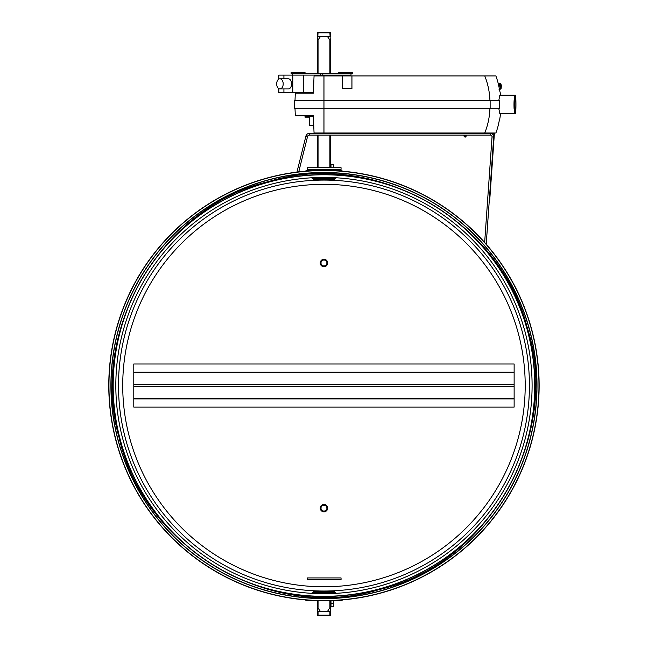 <?xml version="1.0" encoding="UTF-8"?>
<svg xmlns="http://www.w3.org/2000/svg" width="648" height="648" viewBox="0 0 648 648"><rect width="100%" height="100%" fill="white"/><g stroke="black" fill="none" stroke-linecap="round" stroke-linejoin="round"><path stroke-width="0.97" d="M113.181 385.552A210.778 210.778 0 0 0 429.349 568.094A210.778 210.778 0 0 0 429.349 203.018A210.778 210.778 0 0 0 113.181 385.552M115.822 385.552A208.138 208.138 0 0 0 428.028 565.809A208.138 208.138 0 0 0 428.028 205.303A208.138 208.138 0 0 0 115.822 385.552M333.542 600.51L333.769 601.862L333.769 600.502A215.168 215.168 0 0 0 336.02 600.388L341.707 600.388L342.905 599.886A215.168 215.168 0 0 0 486.227 244.239L493.719 137.044A3.378 3.378 0 0 0 490.35 133.423L309.226 133.423A3.378 3.378 0 0 0 305.945 135.991L296.946 172.084A215.168 215.168 0 0 0 305.014 599.886L306.212 600.388L311.907 600.388A215.168 215.168 0 0 0 317.625 600.631L317.625 615.179A0.421 0.421 0 0 0 318.046 615.6L317.625 611.372L329.881 611.372L329.881 615.6A0.421 0.421 0 0 0 330.302 615.179L318.046 615.179L318.046 611.372M333.542 170.594L333.761 169.428L333.769 170.602A215.168 215.168 0 0 1 336.02 170.724L341.707 170.724L342.905 171.218A215.168 215.168 0 0 1 484.655 242.457L492.035 136.922A1.693 1.693 0 0 0 490.35 135.116L309.226 135.116A1.693 1.693 0 0 0 307.581 136.396L298.736 171.866A215.168 215.168 0 0 1 305.014 171.218L306.212 170.724L311.907 170.724A215.168 215.168 0 0 1 317.625 170.473L317.625 169.428M317.625 607.516L320.404 611.372L327.515 611.372L330.18 607.192L330.302 611.372L329.881 611.372M317.625 73.84L317.625 40.484L320.404 36.628L327.515 36.628L330.302 40.484L330.302 73.84M317.625 133.002L317.625 133.423M317.625 135.116L317.625 167.694M330.302 607.516L330.302 600.631M330.302 170.473L330.302 169.428M330.302 167.694L330.302 135.116M330.302 133.423L330.302 133.002M317.625 40.484L318.046 32.4A0.421 0.421 0 0 0 317.625 32.821L330.302 32.821A0.421 0.421 0 0 0 329.881 32.4L330.302 40.484M335.794 178.378L312.125 178.378M313.478 179.731L334.441 179.731M312.125 592.726L335.794 592.726M334.441 591.373L313.478 591.373M530.761 326.114A215.168 215.168 0 0 0 169.088 236.18A215.168 215.168 0 0 0 272.039 594.362A215.168 215.168 0 0 0 530.761 326.114A215.168 215.168 0 0 0 169.088 236.18A215.168 215.168 0 0 0 272.039 594.362A215.168 215.168 0 0 0 530.761 326.114M528.728 326.697A213.054 213.054 0 0 0 170.61 237.646A213.054 213.054 0 0 0 272.549 592.312A213.054 213.054 0 0 0 528.728 326.697A213.054 213.054 0 0 0 170.61 237.646A213.054 213.054 0 0 0 272.549 592.312A213.054 213.054 0 0 0 528.728 326.697M133.788 372.138L133.788 363.998L514.131 363.998L514.131 407.106L133.788 407.106L133.788 372.138L514.131 372.138M330.302 615.179L330.302 611.372M318.046 615.6L329.881 615.6M329.881 32.4L318.046 32.4M330.302 36.628L330.302 32.821M317.625 32.821L317.625 36.628M329.881 36.628L318.046 36.628M330.302 607.063L330.99 607.063L330.99 600.607M333.501 606.301L333.769 601.862L333.769 606.301L330.99 606.301M333.501 603.345L330.99 603.345M330.302 164.041L330.99 164.041L330.99 167.694M330.99 169.428L330.99 170.497M333.526 167.702L333.501 164.803L333.769 167.702M333.501 164.803L330.99 164.803M316.475 577.927L335.138 577.935L316.475 577.927M341.059 577.935L341.059 579.628L336.11 579.644L307.249 579.628L307.249 577.935L341.059 577.935L307.249 577.935M319.205 167.702L335.138 167.719L319.205 167.702M341.059 167.719L341.059 169.403L324.154 169.428L307.249 169.403L307.249 167.719L341.059 167.719L307.249 167.719M323.959 511.831A3.718 3.718 0 0 0 327.183 506.25A3.718 3.718 0 0 0 320.744 506.25A3.718 3.718 0 0 0 323.959 511.831M323.959 511.07A2.957 2.957 0 0 0 326.519 506.631A2.957 2.957 0 0 0 321.4 506.631A2.957 2.957 0 0 0 323.959 511.07L325.669 511.07L327.378 508.113L325.669 505.148L322.25 505.148L320.541 508.113L322.25 511.07L323.959 511.07M323.959 266.717A3.718 3.718 0 0 0 327.183 261.136A3.718 3.718 0 0 0 320.744 261.136A3.718 3.718 0 0 0 323.959 266.717M323.959 265.955A2.957 2.957 0 0 0 326.519 261.517A2.957 2.957 0 0 0 321.4 261.517A2.957 2.957 0 0 0 323.959 265.955L325.669 265.955L327.378 262.999L325.669 260.034L322.25 260.034L320.541 262.999L322.25 265.955L323.959 265.955M499.276 88.039A83.973 83.973 0 0 1 499.973 92.008A83.973 83.973 0 0 0 499.276 88.039L499.203 88.039A83.9 83.9 0 0 0 498.353 84.232A83.9 83.9 0 0 1 499.13 87.658L499.43 83.381L500.523 83.462L500.11 89.359L501.098 88.387M500.523 83.462L501.487 85.479L501.082 88.387M498.976 86.921L499.098 85.204L498.579 85.163M499.017 89.286L500.11 89.359M466.22 133.391L463.976 133.391M466.576 133.18L463.62 133.18M466.576 133.043L463.62 133.043M464.997 136.121L464.794 136.914L463.976 136.121L465.094 137.238L466.22 136.121L464.997 136.121L465.102 135.537A37.333 2.357 -80 0 0 465.175 135.116M463.976 135.116L463.976 136.121L464.422 135.116M465.41 136.914L466.22 136.121L466.22 135.116M465.159 135.116L464.203 135.375M464.794 136.914L465.102 135.375M493.517 133.002A0.842 0.842 0 0 1 494.359 133.909L493.938 133.877A0.421 0.421 0 0 0 493.517 133.423L490.35 133.423L490.35 135.116M370.616 133.423L370.616 133.002L370.616 133.423M489.143 202.516L489.564 202.549L494.359 133.909M493.938 133.877L493.719 137.044L492.035 136.922M529.432 385.552A205.465 205.465 0 0 1 221.227 563.493A205.465 205.465 0 0 1 221.227 207.611A205.465 205.465 0 0 1 529.432 385.552M525.204 385.552A201.245 201.245 0 0 1 223.341 559.832A201.245 201.245 0 0 1 223.341 211.272A201.245 201.245 0 0 1 525.204 385.552M278.818 88.638L278.818 92.64L313.373 92.64M309.59 117.158L305.014 117.158L305.014 116.308L307.476 116.308L306.974 115.806M338.677 73.84L338.677 72.568L352.593 72.568L352.593 73.84L292.685 73.84L292.685 75.103M278.818 79.113L278.818 75.103L351.005 75.103L351.005 73.84M313.754 125.607L309.59 125.607L309.59 116.308M332.521 75.954L332.521 75.103M283.921 92.64L283.921 88.946M283.921 78.805L283.921 75.103M292.774 92.64L292.774 75.103M279.936 88.946L288.352 88.946A5.071 3.256 -90 0 0 291.608 83.876A5.071 3.256 -90 0 0 288.352 78.805L279.936 78.805A5.071 3.256 -90 0 0 276.672 83.876A5.071 3.256 -90 0 0 279.936 88.946A5.071 3.256 -90 0 0 283.192 83.876A5.071 3.256 -90 0 0 279.936 78.805M303.264 92.64L303.264 75.103M322.793 73.84L322.793 75.103M320.452 73.84L320.452 75.103M292.685 73.84L291.122 73.84L291.122 72.568L305.038 72.568L305.038 73.84M304.155 72.568L304.155 73.84M498.353 84.232L498.425 84.232A83.973 83.973 0 0 0 495.906 75.954A83.973 83.973 0 0 1 498.425 84.232M489.937 100.675A73.038 72.997 0 0 0 484.769 75.954L495.906 75.954M498.758 100.675L499.843 95.175L500.888 95.175M514.982 95.175L500.515 95.175A84.102 84.102 0 0 0 500.102 92.008L499.973 92.008M305.556 115.806L313.349 115.806L314.053 133.002L495.906 133.002A83.973 83.973 0 0 0 498.425 124.716A83.973 83.973 0 0 1 495.906 133.002M498.353 124.716A83.9 83.9 0 0 0 499.203 120.917A83.9 83.9 0 0 1 498.353 124.716L498.425 124.716M500.515 113.773A84.102 84.102 0 0 1 499.406 120.917L499.203 120.917M515.338 113.773C516.148 114.364 516.148 94.592 515.338 95.175C514.253 96.479 513.824 100.853 514.058 108.281C514.439 111.772 514.868 113.603 515.338 113.773L499.843 113.773L498.758 108.281M489.937 108.281A73.038 72.997 -0 0 1 484.769 133.002M295.002 100.675L295.302 93.15L313.349 93.15L314.053 75.954L484.769 75.954M499.284 108.281L499.284 100.675L490.131 100.675L490.131 108.281L499.284 108.281M490.131 100.675L323.959 100.675L323.959 108.281L490.131 108.281M323.959 133.002L323.959 108.281L294.216 108.281L294.216 100.675L323.959 100.675L323.959 75.954M295.002 108.281L295.302 115.806L313.349 115.806M313.349 93.15L305.556 93.15M351.937 75.954L351.937 88.63L342.638 88.63L342.638 75.954M515.338 97.84C516.019 97.419 516.019 111.537 515.338 111.108C514.18 111.537 514.18 97.411 515.338 97.84M313.373 116.308L307.476 116.308M307.581 136.396L305.945 135.991M309.226 135.116L309.226 133.423M318.046 607.516L318.046 600.639M318.046 170.465L318.046 169.428M318.046 167.694L318.046 135.116M318.046 133.423L318.046 133.002M318.046 73.84L318.046 40.484M329.881 40.484L329.881 73.84M329.881 133.002L329.881 133.423M329.881 135.116L329.881 167.694M329.881 169.428L329.881 170.465M329.881 600.639L329.881 607.516M530.607 326.163A215.014 215.014 0 0 0 169.201 236.293A215.014 215.014 0 0 0 272.071 594.208A215.014 215.014 0 0 0 530.607 326.163M528.582 326.738A212.909 212.909 0 0 0 170.716 237.751A212.909 212.909 0 0 0 272.581 592.167A212.909 212.909 0 0 0 528.582 326.738M526.694 327.281A210.948 210.948 0 0 0 172.125 239.112A210.948 210.948 0 0 0 273.059 590.263A210.948 210.948 0 0 0 526.694 327.281M133.788 372.673L514.131 372.673M133.788 384.475L514.131 384.475M133.788 386.629L514.131 386.629M133.788 398.431L514.131 398.431M133.788 398.966L514.131 398.966M372.308 133.423L372.308 133.002M489.677 200.864L489.256 200.831M527.108 327.167C499.721 219.575 374.325 148.975 268.774 181.521C161.206 206.615 88.501 330.804 119.086 437.53C143.443 548.338 271.415 623.02 379.153 589.583C489.046 564.157 561.921 435.14 527.108 327.167M343.57 75.954L343.57 75.103M515.338 95.175L499.843 95.175M307.476 92.64L306.974 93.15"/></g></svg>
